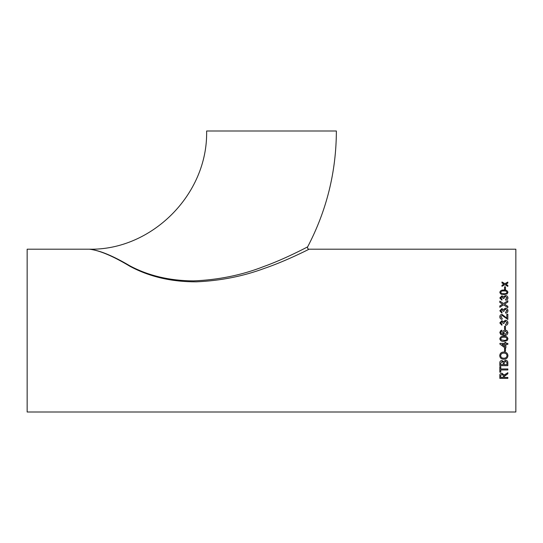 <?xml version="1.0" encoding="UTF-8"?>
<svg xmlns="http://www.w3.org/2000/svg" width="543" height="543" viewBox="0 0 543 543"><rect width="100%" height="100%" fill="white"/><g stroke="black" fill="none" stroke-linecap="round" stroke-linejoin="round"><path stroke-width="0.81" d="M89.398 249.196L27.15 249.196L27.15 411.994L515.85 411.994L515.85 249.196L309.069 249.196C308.472 249.522 285.883 261.054 264.617 268.31C243.332 276.244 220.587 280.751 196.383 281.831C171.507 281.926 149.359 276.747 129.953 266.301C112.903 256.031 99.383 250.33 89.398 249.196L89.412 249.196C99.444 250.262 112.917 255.801 129.825 265.812C148.395 275.729 169.633 280.758 193.539 280.894C218.435 279.896 241.778 275.131 263.572 266.606C284.708 259.059 307.066 247.18 307.65 246.848L307.406 246.977M89.419 249.196C151.185 250.486 208.017 194.842 206.625 131.006L336.375 131.006C336.226 171.961 326.648 210.569 307.65 246.848C307.25 248.158 307.718 248.938 309.069 249.196M307.1 247.133L306.666 247.364M507.841 283.079L505.811 284.186L507.841 285.36L507.841 286.385L504.909 284.675L501.983 286.304L501.983 285.272L504.013 284.159L501.983 282.998L501.983 282L504.909 283.663L507.841 282.082L507.841 283.079M505.479 289.358L504.549 289.358L504.549 286.819L505.479 286.819L505.479 289.358M503.89 294.598C501.657 294.815 500.307 294.055 499.825 292.317C500.3 290.6 501.651 289.853 503.89 290.071C506.117 289.847 507.467 290.6 507.943 292.317L507.169 293.906L503.89 294.598M505.682 300.225L505.581 299.274L507.019 297.897L505.418 296.458L503.931 297.822L504.04 298.433L503.117 298.338L501.895 296.831L500.755 297.944L501.983 299.179L501.881 300.13L499.825 297.971L501.861 295.894L503.449 296.885L505.431 295.528C507.006 295.67 507.841 296.471 507.943 297.931C507.861 299.247 507.108 300.014 505.682 300.225M505.01 303.856L504.528 304.168L507.841 306.327L507.841 307.65L503.531 304.827L499.825 307.257L499.825 305.953L502.621 304.229L499.825 302.424L499.825 301.134L503.537 303.53L507.841 300.754L507.841 302.023L505.01 303.856M505.682 313.168L505.581 312.164L507.019 310.705L505.418 309.177L503.931 310.63L504.04 311.275L503.117 311.173L501.895 309.571L500.755 310.752L501.983 312.062L501.881 313.067L499.825 310.786L501.861 308.587L503.449 309.639L505.431 308.186C507.006 308.343 507.841 309.198 507.943 310.739C507.861 312.137 507.108 312.944 505.682 313.168M506.809 314.275L507.841 314.275L507.841 319.433L502.051 315.381L500.755 316.82L502.187 318.313L502.085 319.332C500.605 319.135 499.852 318.286 499.825 316.793C499.865 315.34 500.598 314.533 502.037 314.37L506.809 318.13L506.809 314.275L507.841 314.275M505.682 325.359L505.581 324.334L507.019 322.841L505.418 321.266L503.931 322.759L504.04 323.424L503.117 323.316L501.895 321.68L500.755 322.888L501.983 324.232L501.881 325.257L499.825 322.922L501.861 320.655L503.449 321.741L505.431 320.248C507.006 320.411 507.841 321.286 507.943 322.875C507.861 324.307 507.108 325.135 505.682 325.359M505.479 329.262L504.549 329.262L504.549 326.282L505.479 326.282L505.479 329.262M500.741 330.592L501.881 330.185L501.983 331.21L501.162 331.583L500.992 333.436L503.653 334.393L502.601 332.445L503.537 330.592L505.2 330.083L506.918 330.592L507.943 332.615C507.583 334.651 506.3 335.588 504.087 335.418L500.734 334.549L499.825 332.499L500.741 330.592L501.881 330.185L501.983 331.21L501.162 331.583L500.755 332.56M507.943 338.798L507.169 340.576L503.89 341.343C501.657 341.595 500.307 340.746 499.825 338.798C500.3 336.85 501.651 335.995 503.89 336.239C506.117 335.995 507.467 336.843 507.943 338.798L507.169 340.576L503.89 341.343C501.657 341.595 500.307 340.746 499.825 338.798M504.861 342.368L505.886 342.368L505.886 343.38L507.841 343.38L507.841 344.391L505.886 344.391L505.886 347.819L504.861 347.819L499.927 344.092L499.927 343.38L504.861 343.38L504.861 342.368M505.479 351.219L504.549 351.219L504.549 348.321L505.479 348.321L505.479 351.219L504.549 351.212M507.943 355.651C507.712 357.918 506.375 359.113 503.938 359.235C501.379 359.208 499.974 358.013 499.723 355.651C499.974 353.31 501.345 352.095 503.843 352.013C506.334 352.102 507.705 353.317 507.943 355.651C507.712 357.925 506.375 359.12 503.938 359.242L503.938 359.235C501.379 359.201 499.974 358.007 499.723 355.645M501.902 360.484L503.626 361.604L505.547 360.199C507.182 360.423 507.943 361.326 507.841 362.928L507.841 365.663L499.825 365.663L499.825 362.934C499.757 361.523 500.449 360.708 501.902 360.484M499.825 366.681L500.755 366.681L500.755 368.962L507.841 368.962L507.841 369.959L500.755 369.959L500.755 372.186L499.825 372.186L499.825 366.681M504.243 376.489L504.243 377.439L507.841 377.439L507.841 378.362L499.825 378.362L499.825 375.505C499.716 374.147 500.436 373.394 501.99 373.238L504.142 375.037L507.841 372.681L507.841 373.781L504.243 376.448M307.555 249.956L308.024 249.719M507.841 373.774L504.277 376.021L504.243 376.482M507.841 378.356L499.825 378.356M503.32 375.661L502.01 374.188L500.755 375.471L502.01 374.195L503.32 375.668L503.32 377.439L500.755 377.439L500.755 375.471M500.755 372.179L499.825 372.179M507.841 369.953L500.755 369.953M507.841 365.656L499.825 365.656M503.218 363.131L503.123 362.242L502.003 361.529L500.755 363.247L502.003 361.536L503.123 362.249L503.218 364.645L500.755 364.645L500.755 363.247M504.142 363.023L504.142 364.645L506.911 364.645L506.877 362.276L505.526 361.244L504.142 363.023L505.526 361.251L506.877 362.283L506.911 364.638M507.019 355.651C506.782 353.934 505.716 353.079 503.836 353.093C501.963 353.086 500.897 353.927 500.646 355.638L500.646 355.645C500.897 353.934 501.963 353.086 503.836 353.099L503.836 353.099C505.716 353.086 506.782 353.934 507.019 355.658L507.019 355.658C506.795 357.328 505.771 358.17 503.952 358.183C501.997 358.258 500.897 357.409 500.646 355.645M505.886 347.819L504.861 347.819L499.927 344.086M507.841 344.391L505.886 344.391M504.861 344.391L501.976 344.391L504.861 346.583L504.861 344.391L501.976 344.391M507.019 338.798C506.504 337.522 505.458 337.013 503.884 337.264C502.302 337.013 501.257 337.529 500.755 338.805L500.755 338.812C501.257 337.529 502.302 337.013 503.884 337.264L503.884 337.264C505.458 337.013 506.504 337.522 507.019 338.798L507.019 338.798C506.504 340.067 505.458 340.583 503.884 340.332L501.298 339.87L500.755 338.812M503.653 334.393L502.601 332.445M503.537 330.592L505.2 330.083L506.918 330.592M507.943 332.615C507.583 334.651 506.3 335.581 504.087 335.418L500.734 334.549L499.825 332.499M501.881 330.185L501.983 331.21M507.019 332.689L505.234 331.108L503.524 332.73L505.234 331.108L507.019 332.689L505.18 334.393L503.524 332.73M504.549 326.282L505.479 326.282M505.581 324.334L507.019 322.841M503.931 322.759L504.04 323.424M500.755 322.888L501.983 324.232M499.825 322.922L501.861 320.655L503.449 321.741L505.431 320.248C507.006 320.418 507.841 321.293 507.943 322.875M500.755 316.82L502.187 318.32M499.825 316.8C499.865 315.34 500.598 314.54 502.037 314.377L506.809 318.13M505.581 312.171L507.019 310.711M503.931 310.63L504.04 311.282M500.755 310.752L501.983 312.069M499.825 310.793L501.861 308.587L503.449 309.639L505.431 308.193C507.006 308.349 507.841 309.198 507.943 310.745M504.528 304.175L507.841 306.333M499.825 301.141L503.537 303.53L507.841 300.761M499.825 305.96L502.621 304.229M505.581 299.281L507.019 297.903M503.931 297.822L504.04 298.44M500.755 297.944L501.983 299.186M499.825 297.978L501.861 295.901L503.449 296.892L505.431 295.528C507.006 295.677 507.841 296.478 507.943 297.931M499.825 292.324C500.3 290.607 501.651 289.86 503.89 290.077L503.89 290.077C506.117 289.853 507.467 290.607 507.943 292.324M503.884 293.688C505.458 293.912 506.504 293.458 507.019 292.324L507.019 292.317C506.504 293.451 505.458 293.906 503.884 293.682L501.298 293.268L500.755 292.324L501.298 293.274L503.884 293.688M500.755 292.331L500.755 292.324C501.257 291.197 502.302 290.743 503.884 290.96C505.458 290.743 506.504 291.191 507.019 292.317M504.549 286.826L505.479 286.826M505.811 284.193L507.841 285.367M501.983 282.014L504.909 283.663M504.909 283.67L507.841 282.089M504.013 284.165L501.983 285.279"/></g></svg>
